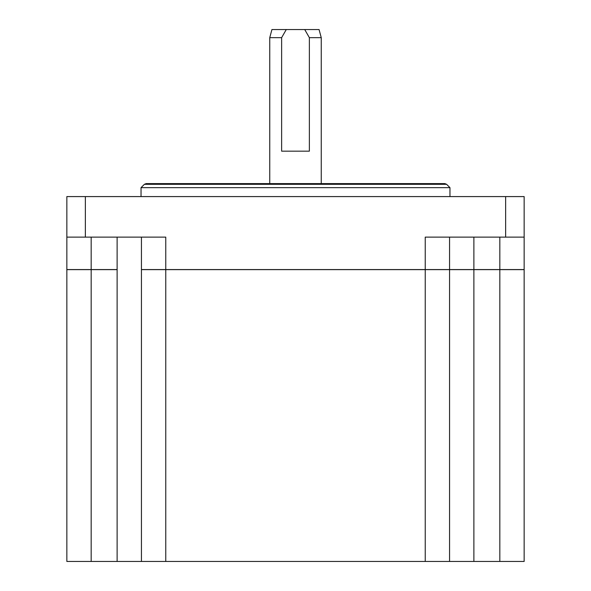 <?xml version="1.0" encoding="UTF-8"?>
<svg xmlns="http://www.w3.org/2000/svg" width="591" height="591" viewBox="0 0 591 591"><rect width="100%" height="100%" fill="white"/><g stroke="black" fill="none" stroke-linecap="round" stroke-linejoin="round"><path stroke-width="0.89" d="M85.363 196.581L66.849 196.581L66.849 561.45L524.151 561.45L524.151 196.581L85.363 196.581L85.363 237.124L165.768 237.124L165.768 561.45M449.559 237.124L449.559 561.45M425.232 561.45L425.232 237.124L505.637 237.124L505.637 196.581M141.441 237.124L141.441 561.45M66.849 237.124L85.363 237.124M505.637 237.124L524.151 237.124M141.035 187.657L144.381 184.318L446.619 184.318L449.965 187.657L141.035 187.657L141.035 196.581M144.381 184.318L146.103 183.609L444.897 183.609L446.619 184.318M281.634 37.661L286.273 29.55L304.727 29.55L309.366 37.661L309.366 151.17L281.634 151.17L281.634 37.661L269.755 37.661L269.755 183.609M304.727 29.55L319.074 29.55L321.245 37.661L309.366 37.661M269.755 37.661L271.926 29.55L286.273 29.55M524.151 269.555L141.441 269.555M117.121 269.555L66.849 269.555M524.151 269.636L141.441 269.636M117.121 269.636L66.849 269.636M499.831 237.124L499.831 561.45M473.879 237.124L473.879 561.45M117.121 237.124L117.121 561.45M91.169 237.124L91.169 561.45M449.965 187.657L449.965 196.581M321.245 183.609L321.245 37.661"/></g></svg>
